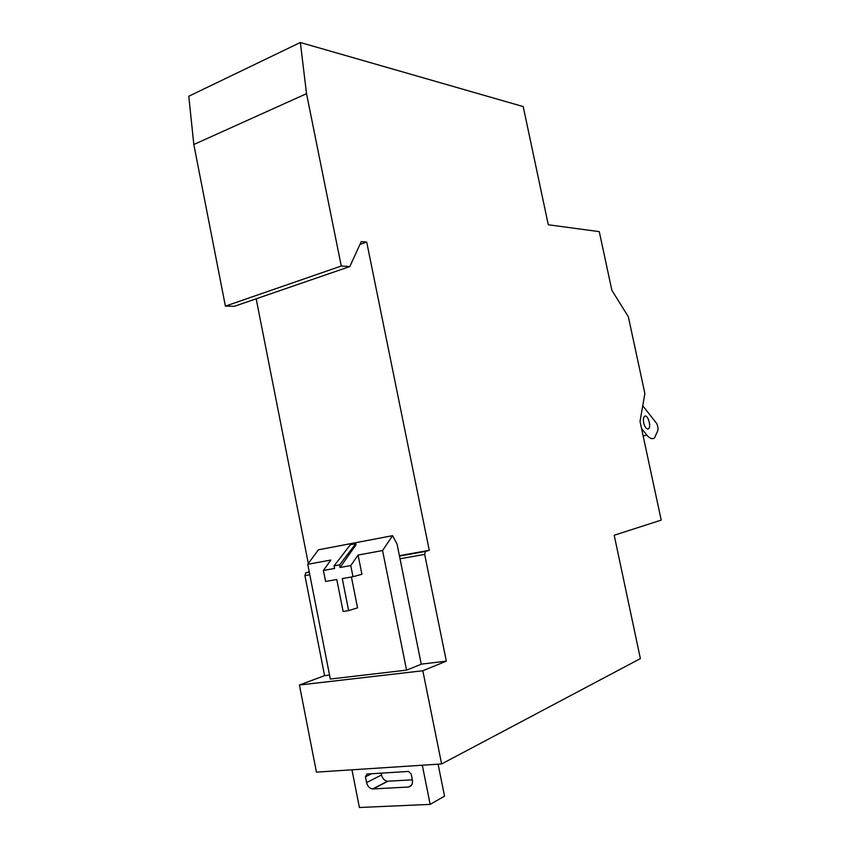 <?xml version="1.0" encoding="UTF-8"?>
<svg xmlns="http://www.w3.org/2000/svg" width="850" height="850" viewBox="0 0 850 850"><rect width="100%" height="100%" fill="white"/><g stroke="black" fill="none" stroke-linecap="round" stroke-linejoin="round"><path stroke-width="1.27" d="M611.862 290.286L628.352 316.774L644.874 393.539L640.018 421.398L661.215 520.104L614.199 535.245L640.379 658.601L441.607 763.959L422.822 670.756L446.324 661.151L424.671 554.391L425.361 551.448L429.282 550.332L366.701 242.059L361.25 241.57L349.839 266.549L341.264 266.029L306.531 93.681L300.348 42.5L523.207 106.579L548.293 224.772L599.271 231.636L611.862 290.286M358.073 555.05L361.909 574.271L352.994 576.725L350.774 565.569L358.073 555.05L382.564 550.556L392.583 535.67L397.056 544.053L421.271 664.243L406.566 670.129L382.564 550.556M334.082 565.877L350.359 544.722L355.767 543.692L355.991 544.829L340.064 567.481L339.554 564.899L334.082 565.877L334.592 568.459L323.404 570.456L325.582 581.442L336.781 579.519L343.124 611.479L348.627 610.629L342.274 578.574L352.994 576.725M329.545 675.059L324.594 675.654L299.413 685.015L316.434 772.129L441.607 763.959M349.839 266.549L234.419 306.287L225.399 306.138L193.821 144.5L188.785 96.241L300.348 42.5M399.394 555.677L429.282 550.332M421.249 664.137L446.324 661.151M299.413 685.015L422.822 670.756M392.583 535.67L318.389 549.812L307.732 564.294L330.331 679.044L406.566 670.129M324.594 675.654L304.927 575.631L305.745 572.847L309.23 571.88M359.933 244.449L366.701 242.059M308.316 563.497L256.179 298.796M225.399 306.138L341.264 266.029M193.821 144.5L306.531 93.681M340.064 567.481L350.774 565.569M307.732 564.294L330.873 560.044L323.404 570.456M348.627 610.629L357.553 607.856L351.411 577.001M381.172 773.149L381.544 774.987C382.543 778.706 384.551 780.789 387.579 781.235L412.367 779.822M438.101 764.192L444.539 796.163L430.164 804.376L422.312 765.223M408.499 771.439L411.209 774.031L412.388 779.928C412.877 784.082 411.527 786.452 408.34 787.036L372.672 788.949C369.612 788.481 367.582 786.356 366.573 782.574L365.436 776.815L366.966 774.031L408.499 771.439M351.964 769.803L359.391 807.5L430.164 804.376M339.554 564.899L355.767 543.692M642.749 405.779L656.976 423.863L658.091 428.23L657.751 430.769L654.479 438.005C652.205 439.429 649.666 438.473 646.861 435.115L641.548 428.496M643.716 423.013C643.099 419.645 643.386 417.403 644.597 416.298C647.689 413.801 651.695 426.934 648.433 428.836C646.531 429.452 644.948 427.507 643.716 423.013M400.021 558.769L424.671 554.391M399.457 555.985L425.68 551.299M304.927 575.631L309.793 574.77M306.085 572.698L309.272 572.124M408.34 787.036L411.389 785.4M373.065 788.949L387.972 781.224M366.573 782.574L381.544 774.987M365.436 776.815L371.578 773.744M643.142 435.922L646.861 435.115M399.479 556.081L425.361 551.448M305.745 572.847L309.294 572.209M372.672 788.949L387.579 781.235M647.477 429.048L648.433 428.836"/></g></svg>
